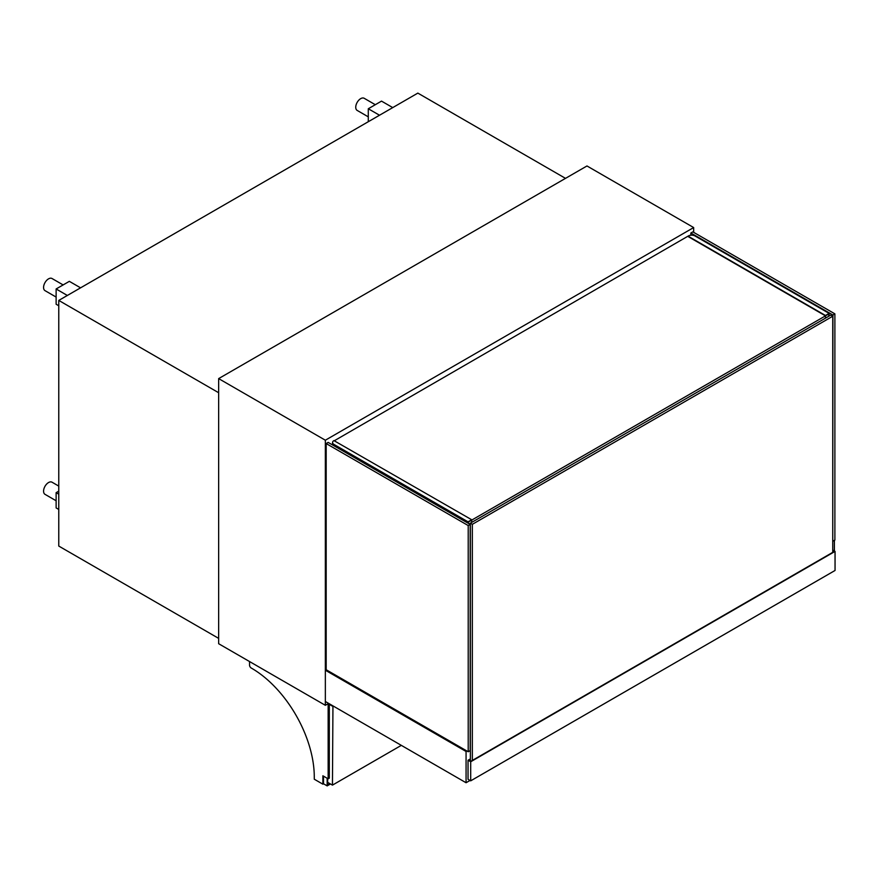 <?xml version="1.0" encoding="UTF-8"?>
<svg xmlns="http://www.w3.org/2000/svg" width="879" height="879" viewBox="0 0 879 879"><rect width="100%" height="100%" fill="white"/><g stroke="black" fill="none" stroke-linecap="round" stroke-linejoin="round"><path stroke-width="1.32" d="M693.663 232.331L693.663 227.562L325.351 440.214L218.651 378.607L218.651 643.714L325.351 705.31L328.647 703.409M325.351 440.214L325.351 705.31M693.663 227.562L586.974 165.966L218.651 378.607M834.391 551.023L834.391 540.343M326.175 669.743L326.175 443.554L328.153 442.401L470.199 524.411L470.199 750.611L468.21 751.754L326.175 669.743L325.351 670.216L325.351 701.497L466.068 782.739L470.034 780.453M466.892 750.985L466.068 751.468L325.351 670.216M466.068 751.468L466.068 782.739M832.907 541.2L834.885 540.058L834.885 313.858L832.907 315.012L832.743 541.101M690.861 235.209L690.861 233.001L692.839 231.858L834.885 313.858M690.861 233.001L832.907 315.012M470.199 524.411L468.21 525.554L468.21 751.754M326.175 443.554L468.21 525.554M470.364 758.907L468.046 760.236L468.046 779.31L470.694 780.838L835.05 570.471L835.05 551.408L470.694 761.763L468.046 760.236M835.05 551.408L832.743 550.067M470.364 759.28L468.716 760.236L470.694 761.379L834.391 551.408L832.743 550.452M470.694 761.763L470.694 780.838M832.743 552.353L832.743 316.242L830.754 315.1L470.364 523.17L470.364 761.192M832.743 316.242L472.342 524.323L470.364 523.17L469.21 523.84M472.342 524.323L472.342 760.423M828.776 316.242L828.776 313.957L468.386 522.027L468.386 523.368M688.048 236.143L825.469 315.484L829.106 313.385L694.992 235.957A4.67 2.692 0 0 0 688.378 235.957L334.591 440.599M829.106 313.385L829.106 316.055M825.469 315.484L825.469 318.154M688.378 236.715L825.139 315.671M470.364 523.554L469.54 524.027M333.932 445.741L333.932 444.411A4.67 2.692 180 0 1 332.57 442.5A4.67 2.692 180 0 1 333.932 440.599L471.682 519.742L468.046 521.84L468.046 523.17M471.682 519.742L471.682 522.412M333.932 444.411L468.046 521.84M249.537 661.546L249.537 665.128A2.34 1.351 -120 0 0 251.196 667.996A88.757 51.246 60 0 1 314.275 776.893L314.275 779.212L322.868 784.178L322.868 775.783L328.153 778.838L328.153 703.694M330.471 783.98L327.164 785.892L323.527 783.793L323.527 776.168L323.527 783.793L322.868 784.178M329.306 703.782L329.306 778.168L328.812 703.497L328.812 778.453L328.153 778.838M327.164 778.267L327.164 785.892M329.977 783.694L327.658 785.035L327.658 778.552M332.943 705.881L332.449 785.123L327.658 782.365M332.449 706.167L329.306 704.354M332.449 785.123L401.329 745.359M218.651 638.374L58.772 546.068L58.772 300.42L417.844 93.108L565.494 178.36M58.772 300.42L218.651 392.726M368.29 121.72L368.29 108.754L381.508 101.118L392.737 107.601M368.29 108.754L379.519 115.237M58.772 305.76L56.124 304.233L56.124 288.971L69.342 281.346L80.571 287.829M56.124 288.971L67.353 295.465M58.772 494.185L56.124 492.658L56.124 507.919L58.772 509.446M56.124 492.658L58.772 491.141M368.29 116.841L357.193 110.435A7.01 4.043 -60 0 1 357.193 102.338A7.01 4.043 -60 0 1 364.192 98.294L375.3 104.7M56.124 297.069L45.027 290.652A7.01 4.043 -60 0 1 43.95 285.038A7.01 4.043 -60 0 1 48.532 278.863A7.01 4.043 -60 0 1 52.037 278.522L63.134 284.928M56.124 500.755L45.027 494.35A7.01 4.043 -60 0 1 43.95 488.735A7.01 4.043 -60 0 1 48.532 482.56A7.01 4.043 -60 0 1 52.037 482.208L58.772 486.098M423.293 758.05L436.5 765.675M347.315 714.177L360.522 721.813M332.57 444.95L332.57 442.5"/></g></svg>
